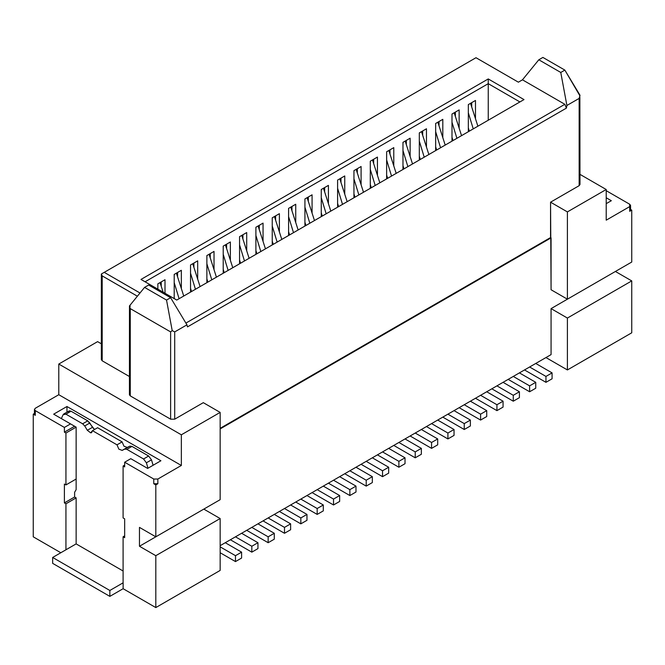 <?xml version="1.0" encoding="UTF-8"?>
<svg xmlns="http://www.w3.org/2000/svg" width="665" height="665" viewBox="0 0 665 665"><rect width="100%" height="100%" fill="white"/><g stroke="black" fill="none" stroke-linecap="round" stroke-linejoin="round"><path stroke-width="1" d="M579.149 183.316L579.149 185.676L550.554 202.185L567.403 211.911L606.214 189.508L579.996 174.371L606.214 189.508L606.214 220.173L629.705 206.607L629.705 204.246L606.214 190.689L629.705 204.246L630.553 205.427L629.705 206.607L606.214 220.173L606.214 189.508L567.403 211.911L567.403 299.184L631.75 262.035L631.75 210.132L629.705 211.312L629.705 206.607L629.705 211.312L630.553 210.132L629.705 211.312L631.75 210.132L630.553 209.442L631.75 210.132L631.75 262.035L567.403 299.184L551.069 289.749L567.403 299.184L567.403 211.911L550.554 202.185L579.149 185.676L579.996 184.496L579.872 97.215M473.954 58.894L475.999 57.714L518.384 82.186L522.466 79.825L564.851 104.297L566.389 108.129L566.896 105.477L560.77 72.46L566.896 105.477L579.149 98.403L579.963 95.178L564.851 70.099L560.77 72.46L538.808 59.784L542.898 57.423L564.851 70.099L579.996 95.968M579.149 98.403L579.149 185.676L579.149 98.403L566.896 105.477L566.389 108.129L564.851 104.297L185.909 323.082L564.851 104.297L522.466 79.825L538.808 59.784L522.466 79.825L518.384 82.186L476.165 57.813M606.214 197.763L611.326 200.714L606.214 203.656L611.326 200.714L606.214 197.763M101.346 343.805L97.597 341.635L58.786 364.046L181.346 434.802L220.157 412.4L203.299 402.666L174.704 419.183L170.622 419.183L130.274 395.891L130.274 308.618L130.274 395.891L170.622 419.183L174.704 419.183L174.704 331.91L186.956 324.836L187.472 326.897L566.389 108.129L187.472 326.897L186.956 324.836L170.622 297.712L186.956 324.836L174.704 331.91L172.202 330.596L174.704 331.91L174.704 419.183L203.299 402.666L220.157 412.4L181.346 434.802L58.786 364.046L58.786 394.711L181.346 465.467L181.346 434.802L181.346 465.467L58.786 394.711L35.295 408.268L34.447 409.449L35.295 410.629L64.397 427.437L70.532 423.896L53.674 414.17L66.957 406.506L160.913 460.754L147.638 468.418L130.789 458.684L124.663 462.225L153.765 479.033L157.854 479.033L181.346 465.467L157.854 479.033L157.854 483.738L155.81 484.918L155.81 536.821L139.467 527.387L139.467 546.256L155.81 555.691L220.157 518.542L203.814 509.107L139.467 546.256L203.814 509.107L220.157 518.542L155.81 555.682L155.81 607.577L220.157 570.429L220.157 518.542L220.157 570.429L155.81 607.577L123.125 588.708L109.85 596.372L52.651 563.355L52.651 557.461L65.935 549.789L52.651 557.461L109.85 590.478L123.125 582.814L109.85 590.478L109.85 596.372L123.125 588.708L123.125 582.814L123.125 588.708L155.81 607.577L155.81 555.682L139.467 546.248L139.467 527.387L155.81 536.821L220.157 499.673L155.81 536.821L155.81 484.918L157.854 483.738L157.854 479.033L153.765 479.033L153.765 483.738L157.854 483.738L155.81 484.228L153.765 483.738L155.81 484.918L153.765 483.738L153.765 479.033L124.663 462.225L130.789 458.684L147.638 468.418L160.913 460.754L66.957 406.506L66.957 412.117L66.957 406.506L53.674 414.17L74.613 426.257L70.532 423.896L64.397 427.437L64.397 432.142L74.613 426.248L64.397 432.142L64.397 427.437L35.295 410.629L34.447 409.449L35.295 408.268L58.786 394.711L58.786 364.046L97.597 341.635L101.346 343.805M102.177 275.884L137.381 296.208L102.194 275.892L102.194 360.804L102.194 275.892L101.346 274.022L104.23 272.351L101.346 274.022L101.346 359.624L102.194 360.804L129.434 376.531L102.194 360.804L102.194 358.443M104.23 272.351L475.999 57.714L104.23 272.351L139.999 292.999L104.23 272.351M148.661 285.027L170.622 297.712L166.533 300.065L172.202 330.596L170.622 331.91L170.622 419.183L170.622 331.91L130.274 308.618L129.467 305.925L129.434 394.81L130.274 395.891L130.274 308.618L170.622 331.91L172.202 330.596L166.533 300.065L170.622 297.712L148.661 285.027L144.571 287.388L148.661 285.027M165.003 279.724L165.003 293.29L165.003 279.724L157.854 283.855L165.003 279.724M174.197 298.593L174.197 274.421L181.346 270.289L181.346 288.552L181.346 270.289L174.197 274.421L174.197 298.593M190.539 292.11L190.539 264.986L197.688 260.855L197.688 279.117L197.688 260.855L190.539 264.986L190.539 292.11M206.873 282.675L206.873 255.551L214.022 251.42L214.022 269.682L214.022 251.42L206.873 255.551L206.873 282.675M223.216 273.24L223.216 246.117L230.364 241.985L230.364 260.248L230.364 241.985L223.216 246.117L223.216 273.24M239.558 263.806L239.558 236.682L246.707 232.55L246.707 250.813L246.707 232.55L239.558 236.682L239.558 263.806M255.9 254.371L255.9 227.247L263.049 223.116L263.049 241.378L263.049 223.116L255.9 227.247L255.9 254.371M272.243 244.936L272.243 217.812L279.391 213.681L279.391 231.944L279.391 213.681L272.243 217.812L272.243 244.936M288.585 235.501L288.585 208.378L295.734 204.246L295.734 222.517L295.734 204.246L288.585 208.378L288.585 235.501M304.927 226.067L304.927 198.943L312.076 194.812L312.076 213.083L312.076 194.812L304.927 198.943L304.927 226.067M321.262 216.632L321.262 189.508L328.419 185.377L328.419 203.648L328.419 185.377L321.262 189.508L321.262 216.632M337.604 207.197L337.604 180.074L344.753 175.942L344.753 194.213L344.753 175.942L337.604 180.074L337.604 207.197M353.946 197.763L353.946 170.639L361.095 166.508L361.095 184.779L361.095 166.508L353.946 170.639L353.946 197.763M370.289 188.328L370.289 161.204L377.437 157.073L377.437 175.344L377.437 157.073L370.289 161.204L370.289 188.328M386.631 178.893L386.631 151.77L393.78 147.638L393.78 165.909L393.78 147.638L386.631 151.77L386.631 178.893M402.973 169.459L402.973 142.335L410.122 138.204L410.122 156.475L410.122 138.204L402.973 142.335L402.973 169.459M419.316 160.024L419.316 132.9L426.464 128.769L426.464 147.04L426.464 128.769L419.316 132.9L419.316 160.024M435.658 150.589L435.658 123.466L442.807 119.334L442.807 137.605L442.807 119.334L435.658 123.466L435.658 150.589M451.992 141.155L451.992 114.031L459.141 109.9L459.141 128.17L459.141 109.9L451.992 114.031L451.992 141.155M468.335 131.72L468.335 104.596L475.483 100.465L475.483 118.736L475.483 100.465L468.335 104.596L468.335 131.72M488.251 120.224L488.251 83.665L145.086 281.785L488.251 83.665L488.251 120.224M157.854 289.159L157.854 283.855L157.854 289.159M519.914 101.945L488.251 83.665L488.251 78.944L140.997 279.433L176.749 300.065L524.003 99.584L488.251 78.944L488.251 83.665L519.914 101.945M564.851 70.099L542.898 57.423L538.808 59.784L560.77 72.46L564.851 70.099M130.274 306.257L129.467 305.925L144.571 287.388L166.533 300.065L144.571 287.388L129.467 305.925L130.274 308.618M116.998 444.827L92.485 430.679L90.648 432.857L87.331 430.288L84.721 425.966L82.626 423.805L65.935 414.17L63.109 414.719L61.496 418.277L61.845 418.884L61.496 418.277L63.109 414.719L64.231 413.788L65.935 414.17L82.626 423.805L84.721 425.966L87.331 430.288L90.648 432.857L91.587 432.666L92.485 430.679L116.998 444.827L118.844 449.141L122.152 450.396L118.844 449.141L116.998 444.827L122.102 441.884L123.948 446.19L127.256 447.445L129.875 446.14L131.961 446.398L148.652 456.032L151.487 459.848L153.1 465.267L151.487 459.848L146.383 462.798L143.549 458.983L126.857 449.34L124.771 449.091L122.152 450.396L129.875 446.14L122.152 450.396L127.256 447.445L123.948 446.19L122.102 441.884L116.998 444.827M567.403 318.053L567.403 369.948L631.75 332.799L631.75 280.896L631.75 332.799L567.403 369.948L567.403 318.053L631.75 280.904L567.403 318.053L551.069 308.618L567.403 318.053M631.75 280.904L615.408 271.47L551.069 308.618L551.069 354.611L551.069 308.618L615.408 271.47L631.75 280.904M220.157 499.673L220.157 412.4L220.157 499.673M34.447 414.154L35.295 415.334L35.295 410.629L35.295 415.334L34.447 414.154L34.447 409.449M33.25 536.821L33.25 414.154L34.447 413.464L33.25 414.154L35.295 415.334L33.25 414.154L33.25 536.821L60.823 552.74L33.25 536.821M124.663 466.93L124.663 462.225L124.663 466.93L123.092 466.024L123.092 517.927L124.663 518.833L124.663 537.694L124.663 518.833L123.092 517.927L123.092 466.024L124.663 466.93M130.789 458.684L147.638 468.418M545.957 357.562L567.403 369.948L545.957 357.562M220.157 428.318L550.554 237.563L550.554 202.185L551.069 289.749L551.069 237.862L220.157 428.908L551.069 237.862L550.554 237.563L220.157 428.318M220.157 545.666L551.069 354.611L220.157 545.666M140.997 279.433L488.251 78.944L524.003 99.584L176.749 300.065L140.997 279.433M357.321 168.694L357.321 173.008L357.321 168.694M373.663 159.259L373.663 163.573L373.663 159.259M389.998 149.825L389.998 154.139L389.998 149.825M406.34 140.39L406.34 144.704L406.34 140.39M422.682 130.955L422.682 135.269L422.682 130.955M439.025 121.52L439.025 125.835L439.025 121.52M455.367 112.086L455.367 116.4L455.367 112.086M471.709 102.651L471.709 106.965L471.709 102.651M161.221 281.902L161.221 286.224L161.221 281.902M177.563 272.467L177.563 276.79L177.563 272.467M193.906 263.032L193.906 267.355L193.906 263.032M210.248 253.606L210.248 257.92L210.248 253.606M226.59 244.171L226.59 248.486L226.59 244.171M242.933 234.737L242.933 239.051L242.933 234.737M259.267 225.302L259.267 229.616L259.267 225.302M275.609 215.867L275.609 220.181L275.609 215.867M291.952 206.433L291.952 210.747L291.952 206.433M308.294 196.998L308.294 201.312L308.294 196.998M324.636 187.563L324.636 191.877L324.636 187.563M340.979 178.129L340.979 182.443L340.979 178.129M53.674 414.17L76.142 427.13L76.142 489.648L74.613 492.3L74.613 497.004L74.613 492.3L76.142 489.648L76.142 479.033L65.935 484.926L65.935 433.023L64.397 432.142L65.935 433.023L76.142 427.13L65.935 433.023L65.935 484.926L64.397 484.045L64.397 502.898L74.613 497.004L76.142 497.886L76.142 543.895L65.935 549.789L65.935 503.787L76.142 497.886L74.613 497.004L64.397 502.898L65.935 503.787L64.397 502.898L64.397 484.045L65.935 484.926L76.142 479.033L76.142 427.13M366.207 480.213L372.334 476.672L355.991 467.237L372.334 476.672L372.334 482.574L372.334 476.672L366.207 480.213L349.865 470.778L366.207 480.213L366.207 486.107L366.207 480.213M317.18 508.517L323.306 504.976L306.964 495.541L323.306 504.976L323.306 510.878L323.306 504.976L317.18 508.517L300.838 499.082L317.18 508.517L317.18 514.411L317.18 508.517M333.522 499.082L339.649 495.541L323.306 486.107L339.649 495.541L339.649 501.443L339.649 495.541L333.522 499.082L317.18 489.648L333.522 499.082L333.522 504.976L333.522 499.082M349.865 489.648L355.991 486.107L339.649 476.672L355.991 486.107L355.991 492.009L355.991 486.107L349.865 489.648L333.522 480.213L349.865 489.648L349.865 495.541L349.865 489.648M284.495 527.387L290.622 523.845L274.288 514.411L290.622 523.845L290.622 529.747L290.622 523.845L284.495 527.387L268.153 517.952L284.495 527.387L284.495 533.28L284.495 527.387M268.153 536.821L274.288 533.28L257.945 523.845L274.288 533.28L274.288 539.174L274.288 533.28L268.153 536.821L251.819 527.387L268.153 536.821L268.153 542.715L268.153 536.821M300.838 517.952L306.964 514.411L290.622 504.976L306.964 514.411L306.964 520.313L306.964 514.411L300.838 517.952L284.495 508.517L300.838 517.952L300.838 523.845L300.838 517.952M235.476 555.691L241.603 552.149L225.26 542.715L241.603 552.149L241.603 558.043L241.603 552.149L235.476 555.691L220.157 546.846L235.476 555.691L235.476 561.584L235.476 555.691M251.819 546.256L257.945 542.715L241.603 533.28L257.945 542.715L257.945 548.608L257.945 542.715L251.819 546.256L235.476 536.821L251.819 546.256L251.819 552.149L251.819 546.256M545.957 376.432L552.083 372.89L535.749 363.456L552.083 372.89L552.083 378.792L552.083 372.89L545.957 376.432L529.614 366.997L545.957 376.432L545.957 382.325L545.957 376.432M513.272 395.301L519.407 391.76L503.064 382.325L519.407 391.76L519.407 397.662L519.407 391.76L513.272 395.301L496.938 385.866L513.272 395.301L513.272 401.195L513.272 395.301M480.596 414.17L486.722 410.629L470.379 401.195L486.722 410.629L486.722 416.531L486.722 410.629L480.596 414.17L464.253 404.736L480.596 414.17L480.596 420.064L480.596 414.17M398.884 461.344L405.018 457.803L388.676 448.368L405.018 457.803L405.018 463.705L405.018 457.803L398.884 461.344L382.541 451.909L398.884 461.344L398.884 467.237L398.884 461.344M431.568 442.474L437.695 438.933L421.352 429.499L437.695 438.933L437.695 444.835L437.695 438.933L431.568 442.474L415.226 433.04L431.568 442.474L431.568 448.368L431.568 442.474M464.253 423.605L470.379 420.064L454.037 410.629L470.379 420.064L470.379 425.966L470.379 420.064L464.253 423.605L447.911 414.17L464.253 423.605L464.253 429.499L464.253 423.605M447.911 433.04L454.037 429.499L437.695 420.064L454.037 429.499L454.037 435.4L454.037 429.499L447.911 433.04L431.568 423.605L447.911 433.04L447.911 438.933L447.911 433.04M496.938 404.736L503.064 401.195L486.722 391.76L503.064 401.195L503.064 407.096L503.064 401.195L496.938 404.736L480.596 395.301L496.938 404.736L496.938 410.629L496.938 404.736M415.226 451.909L421.352 448.368L405.018 438.933L421.352 448.368L421.352 454.27L421.352 448.368L415.226 451.909L398.884 442.474L415.226 451.909L415.226 457.803L415.226 451.909M529.614 385.866L535.749 382.325L519.407 372.89L535.749 382.325L535.749 388.227L535.749 382.325L529.614 385.866L513.272 376.432L529.614 385.866L529.614 391.76L529.614 385.866M382.541 470.778L388.676 467.237L372.334 457.803L388.676 467.237L388.676 473.139L388.676 467.237L382.541 470.778L366.207 461.344L382.541 470.778L382.541 476.672L382.541 470.778M524.51 369.948L545.957 382.325L552.083 378.792L545.957 382.325L524.51 369.948M508.168 379.382L529.614 391.76L535.749 388.227L529.614 391.76L508.168 379.382M491.826 388.817L513.272 401.195L519.407 397.662L513.272 401.195L491.826 388.817M475.483 398.252L496.938 410.629L503.064 407.096L496.938 410.629L475.483 398.252M459.141 407.687L480.596 420.064L486.722 416.531L480.596 420.064L459.141 407.687M442.807 417.121L464.253 429.499L470.379 425.966L464.253 429.499L442.807 417.121M426.464 426.556L447.911 438.933L454.037 435.4L447.911 438.933L426.464 426.556M410.122 435.991L431.568 448.368L437.695 444.835L431.568 448.368L410.122 435.991M393.78 445.425L415.226 457.803L421.352 454.27L415.226 457.803L393.78 445.425M377.437 454.86L398.884 467.237L405.018 463.705L398.884 467.237L377.437 454.86M361.095 464.295L382.541 476.672L388.676 473.139L382.541 476.672L361.095 464.295M344.753 473.729L366.207 486.107L372.334 482.574L366.207 486.107L344.753 473.729M328.419 483.164L349.865 495.541L355.991 492.009L349.865 495.541L328.419 483.164M312.076 492.599L333.522 504.976L339.649 501.443L333.522 504.976L312.076 492.599M295.734 502.025L317.18 514.411L323.306 510.878L317.18 514.411L295.734 502.025M279.391 511.46L300.838 523.845L306.964 520.313L300.838 523.845L279.391 511.46M263.049 520.894L284.495 533.28L290.622 529.747L284.495 533.28L263.049 520.894M246.707 530.329L268.153 542.715L274.288 539.174L268.153 542.715L246.707 530.329M230.364 539.764L251.819 552.149L257.945 548.608L251.819 552.149L230.364 539.764M220.157 552.74L235.476 561.584L241.603 558.043L235.476 561.584L220.157 552.74M123.092 570.994L76.142 543.895L123.092 570.994M109.85 596.372L109.85 590.478L52.651 557.461L52.651 563.355L109.85 596.372M147.987 468.218L146.383 462.798L147.987 468.218M68.212 411.768L71.047 411.219L87.738 420.862L94.53 429.499L92.443 427.346L87.331 430.288L92.443 427.346L89.825 423.015L84.721 425.966L89.825 423.015L87.738 420.862L82.626 423.805L87.738 420.862L71.047 411.219L65.935 414.17L71.047 411.219L69.343 410.837L63.774 413.954M97.597 427.728L122.102 441.884L97.597 427.728L92.485 430.679L97.597 427.728M151.487 459.848L148.652 456.032L143.549 458.983L146.383 462.798L151.487 459.848M126.857 449.34L143.549 458.983L148.652 456.032L131.961 446.398L126.857 449.34L131.961 446.398L129.875 446.14L124.771 449.091L126.857 449.34M160.049 282.583L163.149 292.218L160.049 282.583M176.391 273.149L183.739 296.025L176.391 273.149M179.101 298.71L174.197 282.625L179.101 298.71M174.197 297.696L174.529 298.785L174.197 297.696M200.082 286.59L192.734 263.714L200.082 286.59M190.539 273.19L195.444 289.275L190.539 273.19M190.539 288.261L191.537 291.528L190.539 288.261M211.786 279.84L206.873 263.756L211.786 279.84M206.873 278.826L207.871 282.093L206.873 278.826M209.076 254.279L216.424 277.155L209.076 254.279M228.128 270.406L223.216 254.321L228.128 270.406M223.216 269.392L224.213 272.658L223.216 269.392M225.418 244.845L232.767 267.721L225.418 244.845M249.109 258.286L241.761 235.41L249.109 258.286M239.558 244.886L244.471 260.971L239.558 244.886M239.558 259.957L240.555 263.224L239.558 259.957M265.451 248.851L258.103 225.975L265.451 248.851M255.9 235.452L260.805 251.536L255.9 235.452M255.9 250.522L256.898 253.789L255.9 250.522M273.24 244.354L272.243 241.087L273.24 244.354M274.446 216.541L281.794 239.417L274.446 216.541M272.243 226.017L277.147 242.102L272.243 226.017M289.583 234.92L288.585 231.653L289.583 234.92M290.78 207.106L298.136 229.982L290.78 207.106M288.585 216.582L293.489 232.667L288.585 216.582M314.47 220.547L307.122 197.671L314.47 220.547M304.927 207.148L309.832 223.232L304.927 207.148M304.927 222.218L305.925 225.485L304.927 222.218M326.174 213.798L321.262 197.713L326.174 213.798M321.262 212.783L322.267 216.05L321.262 212.783M323.464 188.237L330.813 211.121L323.464 188.237M339.807 178.802L347.155 201.686L339.807 178.802M342.517 204.363L337.604 188.278L342.517 204.363M337.604 203.349L338.601 206.616L337.604 203.349M356.149 169.367L363.497 192.252L356.149 169.367M353.946 178.843L358.859 194.928L353.946 178.843M353.946 193.914L354.944 197.181L353.946 193.914M372.491 159.933L379.84 182.817L372.491 159.933M375.201 185.493L370.289 169.409L375.201 185.493M370.289 184.479L371.286 187.746L370.289 184.479M387.629 178.32L386.631 175.045L387.629 178.32M388.834 150.498L396.182 173.382L388.834 150.498M386.631 159.974L391.535 176.059L386.631 159.974M403.971 168.885L402.973 165.61L403.971 168.885M405.176 141.063L412.524 163.947L405.176 141.063M402.973 150.539L407.878 166.624L402.973 150.539M420.313 159.45L419.316 156.175L420.313 159.45M421.51 131.628L428.858 154.513L421.51 131.628M419.316 141.105L424.22 157.189L419.316 141.105M437.853 122.194L445.201 145.078L437.853 122.194M440.562 147.755L435.658 131.67L440.562 147.755M435.658 146.741L436.656 150.016L435.658 146.741M454.195 112.759L461.543 135.643L454.195 112.759M456.905 138.32L451.992 122.235L456.905 138.32M451.992 137.306L452.998 140.581L451.992 137.306M470.537 103.324L477.886 126.209L470.537 103.324M473.247 128.885L468.335 112.801L473.247 128.885M468.335 127.871L469.332 131.146L468.335 127.871M124.663 535.874L123.092 536.78L124.663 537.694L123.092 536.78L123.092 582.789L123.092 536.78L124.663 535.874M133.299 460.13L134.87 461.036M124.663 465.118L123.092 466.024L124.663 465.118M65.935 503.787L65.935 549.789L76.142 543.895L76.142 497.886L65.935 503.787M630.553 205.427L630.553 210.132"/></g></svg>
